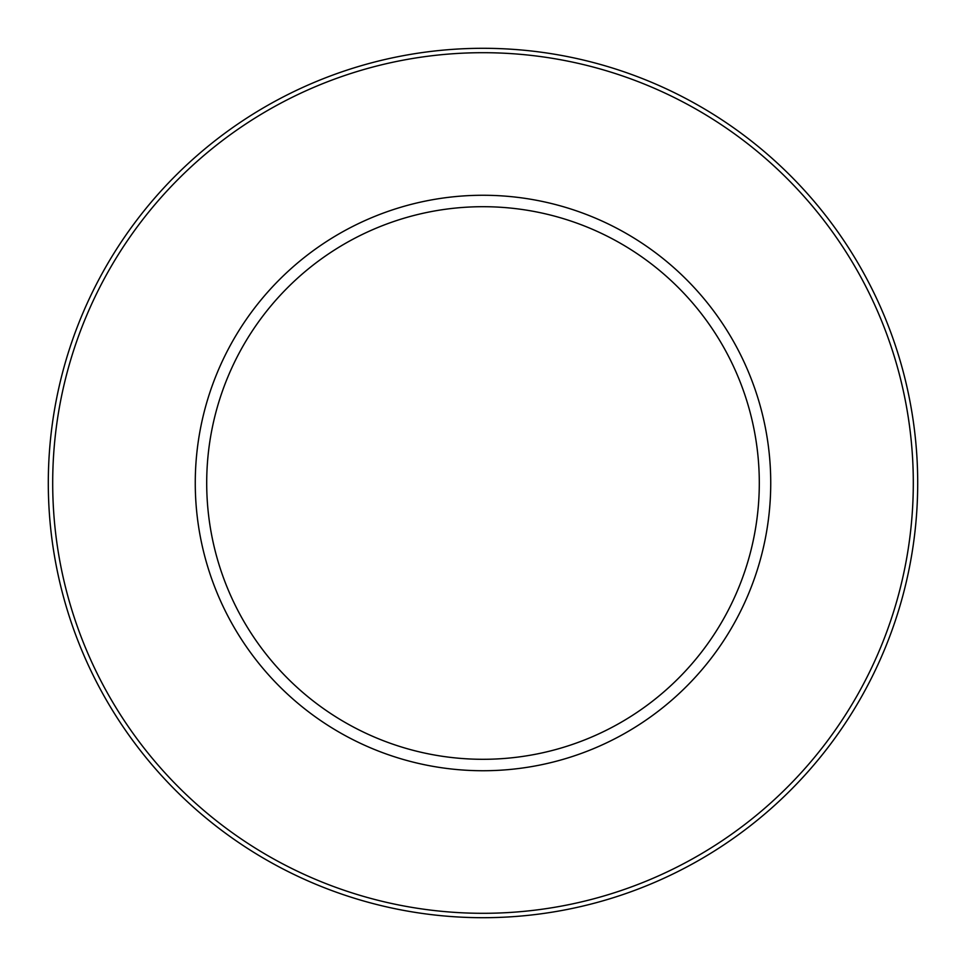 <?xml version="1.0" encoding="UTF-8"?>
<svg xmlns="http://www.w3.org/2000/svg" width="966" height="966" viewBox="0 0 966 966"><rect width="100%" height="100%" fill="white"/><g stroke="black" fill="none" stroke-linecap="round" stroke-linejoin="round"><path stroke-width="1.45" d="M917.7 483A434.7 434.7 0 0 1 483 917.7A434.7 434.7 0 0 1 48.3 483A434.7 434.7 0 0 1 483 48.3A434.7 434.7 0 0 1 917.7 483A434.7 434.7 0 0 1 483 917.7A434.7 434.7 0 0 1 48.3 483M759.3 483A276.3 276.3 0 0 1 483 759.3A276.3 276.3 0 0 1 206.7 483A276.3 276.3 0 0 1 483 206.7A276.3 276.3 0 0 1 759.3 483M770.735 483A287.735 287.735 0 0 1 483 770.735A287.735 287.735 0 0 1 195.265 483A287.735 287.735 0 0 1 483 195.265A287.735 287.735 0 0 1 770.735 483M913.305 483A430.305 430.305 0 0 1 483 913.305A430.305 430.305 0 0 1 52.695 483A430.305 430.305 0 0 1 483 52.695A430.305 430.305 0 0 1 913.305 483"/></g></svg>
